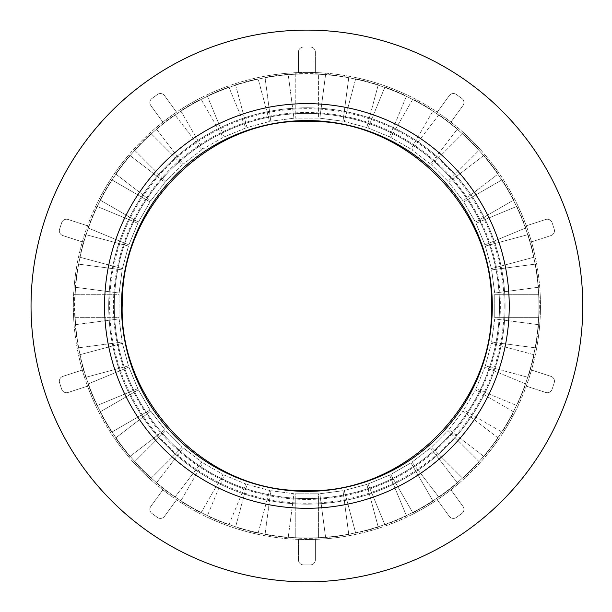 <?xml version="1.0" encoding="UTF-8"?>
<svg xmlns="http://www.w3.org/2000/svg" width="612" height="612" viewBox="0 0 612 612"><rect width="100%" height="100%" fill="white"/><g stroke="black" fill="none" stroke-linecap="round" stroke-linejoin="round"><path stroke-width="0.46" stroke-dasharray="3.06 2.29" d="M317.75 498.267A192.596 192.596 0 0 0 468.012 200.43A192.596 192.596 0 0 0 134.946 219.218A192.596 192.596 0 0 0 317.75 498.267A192.596 192.596 0 0 1 134.946 219.218A192.596 192.596 0 0 1 468.012 200.43A192.596 192.596 0 0 1 317.75 498.267M322.44 581.4A275.867 275.867 0 0 0 537.665 154.805A275.867 275.867 0 0 0 60.611 181.71A275.867 275.867 0 0 0 322.44 581.4M492.308 305.969A185.405 185.405 0 0 1 214.2 466.535A185.405 185.405 0 0 1 214.2 145.404A185.405 185.405 0 0 1 492.308 305.969A185.405 185.405 0 0 0 214.2 145.404A185.405 185.405 0 0 0 214.2 466.535A185.405 185.405 0 0 0 492.308 305.969A185.405 185.405 0 0 1 214.2 466.535A185.405 185.405 0 0 1 214.2 145.404A185.405 185.405 0 0 1 492.308 305.969A185.405 185.405 0 0 0 214.2 145.404A185.405 185.405 0 0 0 214.2 466.535A185.405 185.405 0 0 0 492.308 305.969A185.405 185.405 0 0 1 214.2 466.535A185.405 185.405 0 0 1 214.2 145.404A185.405 185.405 0 0 1 492.308 305.969M509.238 305.969A202.327 202.327 0 0 1 205.739 481.193A202.327 202.327 0 0 1 205.739 130.746A202.327 202.327 0 0 1 509.238 305.969M500.348 305.969A193.446 193.446 0 0 1 210.184 473.497A193.446 193.446 0 0 1 210.184 138.442A193.446 193.446 0 0 1 500.348 305.969A193.446 193.446 0 0 1 210.184 473.497A193.446 193.446 0 0 1 210.184 138.442A193.446 193.446 0 0 1 500.348 305.969M504.158 305.969A197.255 197.255 0 0 1 208.271 476.802A197.255 197.255 0 0 1 208.271 135.137A197.255 197.255 0 0 1 504.158 305.969M325.615 74.35L325.775 73.18A233.555 233.555 0 0 1 348.932 76.225L348.771 77.403A232.369 232.369 0 0 0 325.615 74.35L319.847 118.192L343.003 121.245L348.932 76.225A233.555 233.555 0 0 1 318.584 539.233A233.555 233.555 0 0 1 235.253 83.676A233.555 233.555 0 0 1 295.229 72.706L295.229 74.228A232.032 232.032 0 0 0 288.237 74.687L288.191 74.35A232.369 232.369 0 0 0 265.034 77.403L270.802 121.245L293.959 118.192L288.237 74.687A232.032 232.032 0 0 0 258.203 79.109L258.119 78.78A232.369 232.369 0 0 0 235.559 84.823L247.003 127.533L269.563 121.49L258.203 79.109A232.032 232.032 0 0 0 229.01 87.401L228.88 87.088A232.369 232.369 0 0 0 207.3 96.03L224.222 136.881L245.802 127.939L229.01 87.401A232.032 232.032 0 0 0 201.149 99.442L200.981 99.144A232.369 232.369 0 0 0 180.754 110.826L202.863 149.114L223.089 137.44L201.149 99.442A232.032 232.032 0 0 0 175.093 115.01L174.887 114.742A232.369 232.369 0 0 0 156.358 128.956L183.279 164.039L201.807 149.825L175.093 115.01A232.032 232.032 0 0 0 151.294 133.852L151.057 133.607A232.369 232.369 0 0 0 134.541 150.124L165.806 181.389L182.322 164.873L151.294 133.852A232.032 232.032 0 0 0 130.165 155.632L129.889 155.425A232.369 232.369 0 0 0 115.676 173.953L150.751 200.874L164.972 182.345L130.165 155.632A232.032 232.032 0 0 0 112.05 179.989L111.759 179.821A232.369 232.369 0 0 0 100.077 200.048L138.373 222.156L150.047 201.929L112.05 179.989A232.032 232.032 0 0 0 97.27 206.496L96.964 206.366A232.369 232.369 0 0 0 88.021 227.947L128.872 244.869L137.815 223.288L97.27 206.496A232.032 232.032 0 0 0 86.085 234.71L85.757 234.625A232.369 232.369 0 0 0 79.713 257.185L122.423 268.63L128.466 246.07L86.085 234.71A232.032 232.032 0 0 0 78.673 264.147L78.336 264.101A232.369 232.369 0 0 0 75.284 287.257L119.126 293.026L122.17 269.869L78.673 264.147A232.032 232.032 0 0 0 75.161 294.296L73.639 294.296A233.555 233.555 0 0 1 531.499 241.893A233.555 233.555 0 0 1 162.869 489.822A233.555 233.555 0 0 1 73.639 294.296L74.825 294.296A232.369 232.369 0 0 0 74.825 317.651L119.042 317.651L119.042 294.296L75.161 294.296A232.032 232.032 0 0 0 75.62 324.643L75.284 324.681A232.369 232.369 0 0 0 78.336 347.838L122.17 342.07L119.126 318.913L75.62 324.643A232.032 232.032 0 0 0 80.034 354.669L79.713 354.753A232.369 232.369 0 0 0 85.757 377.313L128.466 365.869L122.423 343.309L80.034 354.669A232.032 232.032 0 0 0 88.335 383.862L88.021 383.992A232.369 232.369 0 0 0 96.964 405.572L137.815 388.651L128.872 367.07L88.335 383.862A232.032 232.032 0 0 0 100.376 411.723L100.077 411.899A232.369 232.369 0 0 0 111.759 432.126L150.047 410.017L138.373 389.79L100.376 411.723A232.032 232.032 0 0 0 115.943 437.779L115.676 437.985A232.369 232.369 0 0 0 129.889 456.514L164.972 429.601L150.751 411.065L115.943 437.779A232.032 232.032 0 0 0 134.785 461.578L134.541 461.815A232.369 232.369 0 0 0 151.057 478.332L182.322 447.066L165.806 430.55L134.785 461.578A232.032 232.032 0 0 0 156.565 482.715L156.358 482.983A232.369 232.369 0 0 0 174.887 497.196L201.807 462.121L183.279 447.9L156.565 482.715A232.032 232.032 0 0 0 180.923 500.823L180.754 501.113A232.369 232.369 0 0 0 200.981 512.795L223.089 474.499L202.863 462.825L180.923 500.823A232.032 232.032 0 0 0 207.43 515.602L207.3 515.916A232.369 232.369 0 0 0 228.88 524.851L245.802 484L224.222 475.065L207.43 515.602A232.032 232.032 0 0 0 235.643 526.794L235.559 527.116A232.369 232.369 0 0 0 258.119 533.167L269.563 490.449L247.003 484.406L235.643 526.794A232.032 232.032 0 0 0 265.08 534.199L265.034 534.536A232.369 232.369 0 0 0 288.191 537.588L293.959 493.746L270.802 490.702L265.08 534.199A232.032 232.032 0 0 0 295.229 537.711L295.229 538.047A232.369 232.369 0 0 0 318.584 538.047L318.584 493.83L295.229 493.83L295.229 537.711A232.032 232.032 0 0 0 325.576 537.252L325.615 537.588A232.369 232.369 0 0 0 348.771 534.536L343.003 490.702L319.847 493.746L325.576 537.252A232.032 232.032 0 0 0 355.603 532.838L355.687 533.167A232.369 232.369 0 0 0 378.247 527.116L366.802 484.406L344.242 490.449L355.603 532.838A232.032 232.032 0 0 0 384.795 524.538L384.925 524.851A232.369 232.369 0 0 0 406.506 515.916L389.584 475.065L368.003 484L384.795 524.538A232.032 232.032 0 0 0 412.656 512.504L412.832 512.795A232.369 232.369 0 0 0 433.059 501.113L410.95 462.825L390.724 474.499L412.656 512.504A232.032 232.032 0 0 0 438.712 496.929L438.919 497.196A232.369 232.369 0 0 0 457.447 482.983L430.527 447.9L411.998 462.121L438.712 496.929A232.032 232.032 0 0 0 462.511 478.094L462.748 478.332A232.369 232.369 0 0 0 479.265 461.815L447.999 430.55L431.483 447.066L462.511 478.094A232.032 232.032 0 0 0 483.648 456.307L483.916 456.514A232.369 232.369 0 0 0 498.13 437.985L463.054 411.065L448.833 429.601L483.648 456.307A232.032 232.032 0 0 0 501.756 431.95L502.047 432.126A232.369 232.369 0 0 0 513.728 411.899L475.432 389.79L463.758 410.017L501.756 431.95A232.032 232.032 0 0 0 516.536 405.442L516.849 405.572A232.369 232.369 0 0 0 525.784 383.992L484.933 367.07L475.998 388.651L516.536 405.442A232.032 232.032 0 0 0 527.72 377.229L528.049 377.313A232.369 232.369 0 0 0 534.092 354.753L491.382 343.309L485.339 365.869L527.72 377.229A232.032 232.032 0 0 0 535.133 347.8L535.469 347.838A232.369 232.369 0 0 0 538.522 324.681L494.68 318.913L491.635 342.07L535.133 347.8A232.032 232.032 0 0 0 538.644 317.651L538.981 317.651A232.369 232.369 0 0 0 538.981 294.296L494.764 294.296L494.764 317.651L538.644 317.651A232.032 232.032 0 0 0 538.185 287.303L538.522 287.257A232.369 232.369 0 0 0 535.469 264.101L491.635 269.869L494.68 293.026L538.185 287.303A232.032 232.032 0 0 0 533.771 257.269L534.092 257.185A232.369 232.369 0 0 0 528.049 234.625L485.339 246.07L491.382 268.63L533.771 257.269A232.032 232.032 0 0 0 525.471 228.077L525.784 227.947A232.369 232.369 0 0 0 516.849 206.366L475.998 223.288L484.933 244.869L525.471 228.077A232.032 232.032 0 0 0 513.437 200.216L513.728 200.048A232.369 232.369 0 0 0 502.047 179.821L463.758 201.929L475.432 222.156L513.437 200.216A232.032 232.032 0 0 0 497.862 174.16L498.13 173.953A232.369 232.369 0 0 0 483.916 155.425L448.833 182.345L463.054 200.874L497.862 174.16A232.032 232.032 0 0 0 479.028 150.361L479.265 150.124A232.369 232.369 0 0 0 462.748 133.607L431.483 164.873L447.999 181.389L479.028 150.361A232.032 232.032 0 0 0 457.241 129.231L457.447 128.956A232.369 232.369 0 0 0 438.919 114.742L411.998 149.825L430.527 164.039L457.241 129.231A232.032 232.032 0 0 0 432.883 111.116L433.059 110.826A232.369 232.369 0 0 0 412.832 99.144L390.724 137.44L410.95 149.114L432.883 111.116A232.032 232.032 0 0 0 406.376 96.344L406.506 96.03A232.369 232.369 0 0 0 384.925 87.088L368.003 127.939L389.584 136.881L406.376 96.344A232.032 232.032 0 0 0 378.162 85.152L378.247 84.823A232.369 232.369 0 0 0 355.687 78.78L344.242 121.49L366.802 127.533L378.162 85.152A232.032 232.032 0 0 0 325.576 74.687L319.847 118.192L343.003 121.245L348.771 77.403M318.584 72.706A233.555 233.555 0 0 1 325.775 73.18L325.576 74.687A232.032 232.032 0 0 0 318.584 74.228L318.584 73.891A232.369 232.369 0 0 0 295.229 73.891L295.229 72.706A233.555 233.555 0 0 1 318.584 72.706A233.555 233.555 0 0 0 295.229 72.706M355.687 78.78L344.242 121.49L366.802 127.533L378.247 84.823M384.925 87.088L368.003 127.939L389.584 136.881L406.506 96.03M412.832 99.144L390.724 137.44L410.95 149.114L433.059 110.826M438.919 114.742L411.998 149.825L430.527 164.039L457.447 128.956M462.748 133.607L431.483 164.873L447.999 181.389L479.265 150.124M483.916 155.425L448.833 182.345L463.054 200.874L498.13 173.953M502.047 179.821L463.758 201.929L475.432 222.156L513.728 200.048M516.849 206.366L475.998 223.288L484.933 244.869L525.784 227.947M528.049 234.625L485.339 246.07L491.382 268.63L534.092 257.185M535.469 264.101L491.635 269.869L494.68 293.026L538.522 287.257M538.981 294.296L494.764 294.296L494.764 317.651L538.981 317.651M538.522 324.681L494.68 318.913L491.635 342.07L535.469 347.838M534.092 354.753L491.382 343.309L485.339 365.869L528.049 377.313M525.784 383.992L484.933 367.07L475.998 388.651L516.849 405.572M513.728 411.899L475.432 389.79L463.758 410.017L502.047 432.126M498.13 437.985L463.054 411.065L448.833 429.601L483.916 456.514M479.265 461.815L447.999 430.55L431.483 447.066L462.748 478.332M457.447 482.983L430.527 447.9L411.998 462.121L438.919 497.196M433.059 501.113L410.95 462.825L390.724 474.499L412.832 512.795M406.506 515.916L389.584 475.065L368.003 484L384.925 524.851M378.247 527.116L366.802 484.406L344.242 490.449L355.687 533.167M348.771 534.536L343.003 490.702L319.847 493.746L325.615 537.588M318.584 538.047L318.584 493.83L295.229 493.83L295.229 538.047M288.191 537.588L293.959 493.746L270.802 490.702L265.034 534.536M258.119 533.167L269.563 490.449L247.003 484.406L235.559 527.116M228.88 524.851L245.802 484L224.222 475.065L207.3 515.916M200.981 512.795L223.089 474.499L202.863 462.825L180.754 501.113M174.887 497.196L201.807 462.121L183.279 447.9L156.358 482.983M151.057 478.332L182.322 447.066L165.806 430.55L134.541 461.815M129.889 456.514L164.972 429.601L150.751 411.065L115.676 437.985M111.759 432.126L150.047 410.017L138.373 389.79L100.077 411.899M96.964 405.572L137.815 388.651L128.872 367.07L88.021 383.992M85.757 377.313L128.466 365.869L122.423 343.309L79.713 354.753M78.336 347.838L122.17 342.07L119.126 318.913L75.284 324.681M74.825 317.651L119.042 317.651L119.042 294.296L74.825 294.296M75.284 287.257L119.126 293.026L122.17 269.869L78.336 264.101M79.713 257.185L122.423 268.63L128.466 246.07L85.757 234.625M88.021 227.947L128.872 244.869L137.815 223.288L96.964 206.366M100.077 200.048L138.373 222.156L150.047 201.929L111.759 179.821M115.676 173.953L150.751 200.874L164.972 182.345L129.889 155.425M134.541 150.124L165.806 181.389L182.322 164.873L151.057 133.607M156.358 128.956L183.279 164.039L201.807 149.825L174.887 114.742M180.754 110.826L202.863 149.114L223.089 137.44L200.981 99.144M207.3 96.03L224.222 136.881L245.802 127.939L228.88 87.088M235.559 84.823L247.003 127.533L269.563 121.49L258.119 78.78M265.034 77.403L270.802 121.245L293.959 118.192L288.191 74.35M462.97 105.562A5.08 5.08 0 0 0 461.846 98.471L456.368 94.493A5.08 5.08 0 0 0 449.277 95.617L437.251 112.172L449.277 95.617A5.08 5.08 0 0 1 456.368 94.493L461.846 98.471A5.08 5.08 0 0 1 462.97 105.562L450.937 122.117L462.97 105.562M550.961 235.566A5.08 5.08 0 0 0 554.22 229.171L552.123 222.737A5.08 5.08 0 0 0 545.728 219.471L526.266 225.797L545.728 219.471A5.08 5.08 0 0 1 552.123 222.737L554.22 229.171A5.08 5.08 0 0 1 550.961 235.566L531.499 241.893L550.961 235.566M545.728 392.468A5.08 5.08 0 0 0 552.123 389.209L554.22 382.768A5.08 5.08 0 0 0 550.961 376.372L531.499 370.046L550.961 376.372A5.08 5.08 0 0 1 554.22 382.768L552.123 389.209A5.08 5.08 0 0 1 545.728 392.468L526.266 386.141L545.728 392.468M449.277 516.329A5.08 5.08 0 0 0 456.368 517.446L461.846 513.468A5.08 5.08 0 0 0 462.97 506.376L450.937 489.822L462.97 506.376A5.08 5.08 0 0 1 461.846 513.468L456.368 517.446A5.08 5.08 0 0 1 449.277 516.329L437.251 499.774L449.277 516.329M298.442 559.835A5.08 5.08 0 0 0 303.521 564.914L310.292 564.914A5.08 5.08 0 0 0 315.364 559.835L315.364 539.371L315.364 559.835A5.08 5.08 0 0 1 310.292 564.914L303.521 564.914A5.08 5.08 0 0 1 298.442 559.835L298.442 539.371L298.442 559.835M150.835 506.376A5.08 5.08 0 0 0 151.96 513.468L157.437 517.446A5.08 5.08 0 0 0 164.529 516.329L176.562 499.774L164.529 516.329A5.08 5.08 0 0 1 157.437 517.446L151.96 513.468A5.08 5.08 0 0 1 150.835 506.376L162.869 489.822L150.835 506.376M62.845 376.372A5.08 5.08 0 0 0 59.586 382.768L61.682 389.209A5.08 5.08 0 0 0 68.077 392.468L87.539 386.141L68.077 392.468A5.08 5.08 0 0 1 61.682 389.209L59.586 382.768A5.08 5.08 0 0 1 62.845 376.372L82.306 370.046L62.845 376.372M68.077 219.471A5.08 5.08 0 0 0 61.682 222.737L59.586 229.171A5.08 5.08 0 0 0 62.845 235.566L82.306 241.893L62.845 235.566A5.08 5.08 0 0 1 59.586 229.171L61.682 222.737A5.08 5.08 0 0 1 68.077 219.471L87.539 225.797L68.077 219.471M164.529 95.617A5.08 5.08 0 0 0 157.437 94.493L151.96 98.471A5.08 5.08 0 0 0 150.835 105.562L162.869 122.117L150.835 105.562A5.08 5.08 0 0 1 151.96 98.471L157.437 94.493A5.08 5.08 0 0 1 164.529 95.617L176.562 112.172L164.529 95.617M315.364 52.104A5.08 5.08 0 0 0 310.292 47.025L303.521 47.025A5.08 5.08 0 0 0 298.442 52.104L298.442 72.568L298.442 52.104A5.08 5.08 0 0 1 303.521 47.025L310.292 47.025A5.08 5.08 0 0 1 315.364 52.104L315.364 72.568L315.364 52.104M295.229 73.891L295.229 118.108L318.584 118.108L318.584 74.228A232.032 232.032 0 0 0 295.229 74.228L295.229 118.108L318.584 118.108L318.584 73.891M538.935 305.969A232.032 232.032 0 0 1 301.066 537.933A232.032 232.032 0 0 1 75.161 294.296A232.032 232.032 0 0 1 312.747 74.014A232.032 232.032 0 0 1 538.935 305.969A232.032 232.032 0 0 1 190.89 506.92A232.032 232.032 0 0 1 190.89 105.027A232.032 232.032 0 0 1 538.935 305.969A232.032 232.032 0 0 1 190.89 506.92A232.032 232.032 0 0 1 190.89 105.027A232.032 232.032 0 0 1 538.935 305.969M505.091 305.969A198.181 198.181 0 0 1 207.812 477.605A198.181 198.181 0 0 1 207.812 134.342A198.181 198.181 0 0 1 505.091 305.969A198.181 198.181 0 0 0 207.812 134.342A198.181 198.181 0 0 0 207.812 477.605A198.181 198.181 0 0 0 505.091 305.969M264.881 76.225A233.555 233.555 0 0 1 288.038 73.18M235.253 83.676A233.555 233.555 0 0 1 257.813 77.632M206.848 94.929A233.555 233.555 0 0 1 228.429 85.994M180.157 109.8A233.555 233.555 0 0 1 200.384 98.119M155.639 128.015A233.555 233.555 0 0 1 174.168 113.801M133.707 149.282A233.555 233.555 0 0 1 150.215 132.773M114.735 173.234A233.555 233.555 0 0 1 128.948 154.706M99.052 199.451A233.555 233.555 0 0 1 110.726 179.224M86.927 227.496A233.555 233.555 0 0 1 95.862 205.915M78.566 256.879A233.555 233.555 0 0 1 84.609 234.32M74.113 287.105A233.555 233.555 0 0 1 77.158 263.948M73.639 317.651A233.555 233.555 0 0 1 73.639 294.296M77.158 347.998A233.555 233.555 0 0 1 74.113 324.842M84.609 377.627A233.555 233.555 0 0 1 78.566 355.067M95.862 406.024A233.555 233.555 0 0 1 86.927 384.451M110.726 432.715A233.555 233.555 0 0 1 99.052 412.488M128.948 457.241A233.555 233.555 0 0 1 114.735 438.705M150.215 479.173A233.555 233.555 0 0 1 133.707 462.657M174.168 498.137A233.555 233.555 0 0 1 155.639 483.924M200.384 513.82A233.555 233.555 0 0 1 180.157 502.146M228.429 525.945A233.555 233.555 0 0 1 206.848 517.01M257.813 534.307A233.555 233.555 0 0 1 235.253 528.263M288.038 538.767A233.555 233.555 0 0 1 264.881 535.714M318.584 539.233A233.555 233.555 0 0 1 295.229 539.233M348.932 535.714A233.555 233.555 0 0 1 325.775 538.767M378.553 528.263A233.555 233.555 0 0 1 355.993 534.307M406.957 517.01A233.555 233.555 0 0 1 385.384 525.945M433.648 502.146A233.555 233.555 0 0 1 413.421 513.82M458.174 483.924A233.555 233.555 0 0 1 439.638 498.137M480.106 462.657A233.555 233.555 0 0 1 463.59 479.173M499.071 438.705A233.555 233.555 0 0 1 484.857 457.241M514.753 412.488A233.555 233.555 0 0 1 503.079 432.715M526.878 384.451A233.555 233.555 0 0 1 517.943 406.024M535.24 355.067A233.555 233.555 0 0 1 529.196 377.627M539.7 324.842A233.555 233.555 0 0 1 536.648 347.998M540.167 294.296A233.555 233.555 0 0 1 540.167 317.651M536.648 263.948A233.555 233.555 0 0 1 539.7 287.105M529.196 234.32A233.555 233.555 0 0 1 535.24 256.879M517.943 205.915A233.555 233.555 0 0 1 526.878 227.496M503.079 179.224A233.555 233.555 0 0 1 514.753 199.451M484.857 154.706A233.555 233.555 0 0 1 499.071 173.234M463.59 132.773A233.555 233.555 0 0 1 480.106 149.282M439.638 113.801A233.555 233.555 0 0 1 458.174 128.015M413.421 98.119A233.555 233.555 0 0 1 433.648 109.8M385.384 85.994A233.555 233.555 0 0 1 406.957 94.929M355.993 77.632A233.555 233.555 0 0 1 378.553 83.676"/><path stroke-width="0.92" d="M322.44 581.4A275.867 275.867 0 0 0 537.665 154.805A275.867 275.867 0 0 0 60.611 181.71A275.867 275.867 0 0 0 322.44 581.4M509.238 305.969A202.327 202.327 0 0 1 205.739 481.193A202.327 202.327 0 0 1 205.739 130.746A202.327 202.327 0 0 1 509.238 305.969M492.308 305.969A185.405 185.405 0 0 1 214.2 466.535A185.405 185.405 0 0 1 214.2 145.404A185.405 185.405 0 0 1 492.308 305.969M491.467 305.969C494.435 209.075 406.23 119.577 309.802 121.436C213.481 116.548 122.507 203.23 122.431 300.171C116.15 399.039 205.533 492.576 304.003 490.503C402.359 495.674 494.641 404.983 491.467 305.969C494.435 209.075 406.23 119.577 309.802 121.436C213.481 116.548 122.507 203.23 122.431 300.171C116.15 399.039 205.533 492.576 304.003 490.503C402.359 495.674 494.641 404.983 491.467 305.969"/></g></svg>
